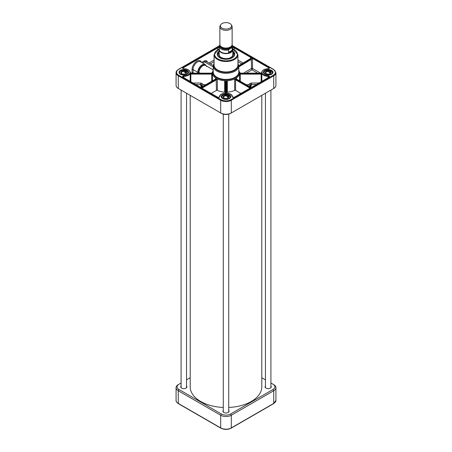 <?xml version="1.0" encoding="UTF-8"?>
<svg xmlns="http://www.w3.org/2000/svg" width="452" height="452" viewBox="0 0 452 452"><rect width="100%" height="100%" fill="white"/><g stroke="black" fill="none" stroke-linecap="round" stroke-linejoin="round"><path stroke-width="0.68" d="M190.202 95.349L190.202 386.856A35.798 20.668 0 0 0 223.271 407.467M228.729 407.467A35.798 20.668 0 0 0 261.798 386.856L261.798 95.349M220.723 24.764L220.209 25.617A6.136 3.543 0 0 0 219.864 26.781L219.864 44.499A6.136 3.543 0 0 0 223.65 47.771A6.136 3.543 0 0 0 230.339 47.002A6.136 3.543 0 0 0 232.136 44.499L232.136 26.781A6.136 3.543 0 0 0 231.791 25.617L231.277 24.764A5.593 3.226 0 0 0 226 22.6A5.593 3.226 0 0 0 220.723 24.764A5.593 3.226 0 0 0 223.028 28.561A5.593 3.226 0 0 0 229.955 28.109A5.593 3.226 0 0 0 231.277 24.764M219.881 44.776L219.853 44.912A6.65 3.836 0 0 0 219.35 46.37A6.65 3.836 0 0 0 228.531 49.918L230.339 48.381L232.147 47.833L232.147 50.251L230.701 51.923L228.531 52.342L228.531 49.918M232.147 50.251L228.531 52.342M220.011 44.567L219.35 46.37L219.35 49.488A6.65 3.836 0 0 0 223.457 53.037A6.65 3.836 0 0 0 230.701 52.2A6.65 3.836 0 0 0 232.65 49.488L232.65 46.37A6.65 3.836 0 0 1 232.147 47.833M219.35 48.856A6.82 3.938 0 0 0 219.18 49.731A6.82 3.938 0 0 0 223.39 53.364A6.82 3.938 0 0 0 230.819 52.511A6.82 3.938 0 0 0 232.82 49.731A6.82 3.938 0 0 0 232.65 48.856M219.864 26.781A6.136 3.543 0 0 0 223.65 30.058A6.136 3.543 0 0 0 230.339 29.29A6.136 3.543 0 0 0 232.136 26.781M205.75 84.699L203.479 84.699L202.027 83.513A1.023 0.418 -50.8 0 0 201.309 84.727L202.033 85.321L203.479 84.699M202.326 86.677A24.035 13.876 180 0 1 202.033 85.321M225.282 92.513L225.282 81.931L225.282 92.513A0.684 0.395 0 0 0 224.667 92.118A13.639 7.87 180 0 1 217.344 90.366A0.684 0.395 0 0 0 216.429 90.394L211.225 93.394M240.775 93.394L235.571 90.394A0.684 0.395 0 0 0 234.656 90.366A13.639 7.87 180 0 1 227.333 92.118A0.684 0.395 0 0 0 226.718 92.513L226.718 81.931L227.333 80.705L226.373 81.665L226.373 93.072M249.967 85.321L250.69 84.727A1.023 0.418 50.8 0 0 249.973 83.513L248.521 84.699L249.967 85.321A24.035 13.876 180 0 1 249.673 86.677M248.521 84.699L246.25 84.699M181.89 74.789A4.26 2.458 0 0 0 188.077 72.591A4.26 2.458 0 0 0 186.84 70.862L186.004 71.382A2.87 1.655 0 0 1 185.845 73.625A2.87 1.655 0 0 1 182.727 73.987L181.89 74.834M186.84 70.862L186.738 70.8A4.091 2.362 180 0 1 187.122 73.845A4.091 2.362 180 0 1 181.992 74.569A2.356 1.362 0 0 1 181.936 74.529L181.636 74.766M180.789 74.444L181.619 73.523L181.936 74.529M186.004 71.382L185.693 72.885A2.356 1.362 0 0 0 184.591 72.422L184.902 70.919L185.738 70.399L185.738 71.512A4.26 2.458 180 0 1 185.919 71.569M180.89 74.105A4.091 2.362 180 0 1 180.506 71.06A4.091 2.362 180 0 1 185.636 70.337L185.738 70.399M184.902 70.919A2.87 1.655 0 0 0 181.495 71.478A2.87 1.655 0 0 0 181.619 73.523M184.591 72.422L185.738 71.512M181.936 73.693A2.356 1.362 180 0 1 181.455 72.868A2.356 1.362 180 0 1 184.591 71.585M185.693 72.049A2.356 1.362 180 0 1 186.173 72.868A2.356 1.362 180 0 1 185.642 73.727M223.627 98.734L223.508 98.943A4.26 2.458 0 0 0 227.944 99.141A4.26 2.458 0 0 0 230.26 96.948A4.26 2.458 0 0 0 229.458 95.508L229.333 95.44A4.091 2.362 180 0 1 228.893 98.48A4.091 2.362 180 0 1 223.627 98.734L224.508 98.225A2.87 1.655 0 0 0 228.028 97.982A2.87 1.655 0 0 0 228.452 95.948L228.079 97.417A2.356 1.362 0 0 0 227.667 97.101A2.356 1.362 0 0 0 227.113 96.864L227.492 95.395L228.373 94.886L228.492 95.926M222.542 98.547L222.666 98.18A4.091 2.362 180 0 1 223.107 95.14A4.091 2.362 180 0 1 228.373 94.886L228.492 94.954M229.458 95.508L228.452 95.948M227.492 95.395A2.87 1.655 0 0 0 223.972 95.638A2.87 1.655 0 0 0 223.548 97.666L223.921 98.564M222.666 98.18L223.548 97.666M228.328 96.163L227.113 96.864M228.079 96.581A2.356 1.362 180 0 1 228.356 97.225A2.356 1.362 180 0 1 227.831 98.084M223.921 97.869A2.356 1.362 180 0 1 223.644 97.225A2.356 1.362 180 0 1 227.113 96.027M266.171 74.507L266.064 74.727A4.26 2.458 0 0 0 272.449 72.591A4.26 2.458 0 0 0 271.364 70.953L271.256 70.891A4.091 2.362 180 0 1 271.364 73.942A4.091 2.362 180 0 1 266.171 74.507L266.957 73.953A2.87 1.655 0 0 0 270.217 73.625A2.87 1.655 0 0 0 270.471 71.45L270.138 72.941A2.356 1.362 0 0 0 269.674 72.648A2.356 1.362 0 0 0 269.081 72.444L269.415 70.953L270.307 70.456L270.307 71.574A4.26 2.458 180 0 1 270.398 71.602M265.008 74.371L265.115 74.015A4.091 2.362 180 0 1 265.008 70.964A4.091 2.362 180 0 1 270.2 70.399L270.307 70.456M271.364 70.953L270.471 71.45M269.415 70.953A2.87 1.655 0 0 0 265.957 71.41A2.87 1.655 0 0 0 265.9 73.456L266.234 74.467M265.115 74.015L265.9 73.456M270.307 71.574L269.081 72.444M270.138 72.105A2.356 1.362 180 0 1 270.545 72.868A2.356 1.362 180 0 1 270.019 73.727M266.234 73.636A2.356 1.362 180 0 1 265.827 72.868A2.356 1.362 180 0 1 269.081 71.608M219.18 53.585A7.057 4.074 0 0 0 219.045 53.957A7.057 4.074 0 0 0 226 58.715A7.057 4.074 0 0 0 232.955 53.957A7.057 4.074 0 0 0 232.82 53.585M219.18 52.816A7.413 4.283 0 0 0 218.587 54.585A7.413 4.283 0 0 0 223.231 58.472A7.413 4.283 0 0 0 231.243 57.528A7.413 4.283 0 0 0 233.413 54.585A7.413 4.283 0 0 0 232.82 52.816M232.82 51.584L234.52 54.483A8.52 4.921 0 0 0 232.82 51.601A8.452 4.882 0 0 1 233.486 56.766M218.514 56.766A8.452 4.882 0 0 1 219.18 51.613A8.52 4.921 0 0 0 217.48 54.483L219.18 51.584M273.731 88.456L273.008 88.874A6.475 3.74 0 0 0 273.019 88.869L273.731 88.456L273.731 75.795A7.498 4.328 0 0 0 275.929 72.732L275.929 85.394A7.498 4.328 180 0 1 273.731 88.456L231.305 112.955A7.498 4.328 180 0 1 220.695 112.955L178.269 88.456A7.498 4.328 180 0 1 176.071 85.394L176.071 72.732A7.498 4.328 0 0 0 178.269 75.795L178.269 74.942M240.249 73.292L240.272 73.207A0.684 0.559 -178.7 0 0 240.311 73.213L261.036 73.213A7.159 4.136 0 0 0 261.036 73.642L240.311 73.642A0.684 0.559 -1.3 0 1 240.272 73.642L239.571 73.636L240.249 74.117A1.023 0.836 180 0 0 240.311 74.117L261.036 74.117A1.028 0.836 180 0 0 261.166 74.111L261.832 73.603L261.12 73.642A0.689 0.559 2.6 0 1 261.036 73.642L261.036 74.117M202.067 88.106L216.384 79.84A1.023 0.593 120 0 0 216.429 79.812L217.344 78.953L216.175 79.405A0.684 0.401 -59.3 0 1 216.146 79.422L201.586 87.829M215.372 79.258L215.615 79.117A0.684 0.39 119.3 0 0 215.644 79.1L215.463 77.868L215.547 79.066M236.452 79.066L236.537 77.868L236.356 79.1A0.684 0.39 -119.3 0 0 236.385 79.117L250.945 87.524M235.571 90.394L235.571 79.812A1.023 0.593 -120 0 0 235.616 79.84L235.854 79.422A0.684 0.401 59.3 0 1 235.825 79.405L234.656 78.953L235.571 79.812L235.825 79.405M238.786 66.907L252.493 58.715L238.786 66.354M260.618 73.151L252.493 68.461A0.684 0.395 0 0 0 251.527 68.461L252.013 69.851L252.493 68.461L252.493 58.715L250.515 57.573L250.657 58.794M238.78 65.743L250.758 58.828L251.289 59.133L251.527 68.461L244.481 72.529A1.023 0.593 -120 0 0 244.645 73.151M258.736 83.027L251.419 83.027L251.419 84.451L256.267 84.451M250.114 86.931A24.758 14.294 180 0 0 250.69 84.727L251.419 84.451A25.481 14.713 0 0 1 250.628 87.225M217.344 90.366L217.344 78.953A13.639 7.87 0 0 0 224.667 80.705L225.282 81.931L225.627 81.665L224.667 80.705L224.667 92.118M190.834 81.626L190.834 74.111A1.028 0.836 180 0 0 190.964 74.117L211.689 74.117A1.023 0.836 180 0 0 211.751 74.117L212.429 73.636L211.728 73.642A0.684 0.559 1.3 0 1 211.689 73.642L190.964 73.642A0.689 0.559 -2.6 0 1 190.88 73.642L190.168 73.603L190.834 74.111L190.88 73.642M195.733 84.451L201.309 84.727A24.758 14.294 180 0 0 201.886 86.931M201.372 87.225A25.481 14.713 0 0 1 200.581 84.451L200.581 83.027L193.264 83.027M190.168 72.139L190.88 73.207A0.689 0.565 -177.4 0 0 190.964 73.213L211.689 73.213A0.684 0.559 178.7 0 0 211.728 73.207L212.429 72.1A13.639 7.87 180 0 0 212.361 72.868A13.639 7.87 180 0 0 212.429 73.636A13.639 7.87 0 0 0 215.463 77.868L215.644 79.1M211.689 73.213L211.689 73.213A14.317 8.266 0 0 0 211.689 73.642L211.689 74.117M190.286 72.732A6.475 3.74 180 0 1 190.292 72.868A6.475 3.74 180 0 1 190.168 73.603L190.168 81.236M211.751 81.23L211.728 73.642M190.964 74.117L190.964 73.642A7.159 4.136 0 0 0 190.964 73.213M215.615 78.659L215.474 79.083L200.954 87.468M216.429 90.394L216.175 79.405M216.384 79.84L216.146 79.422A14.317 8.266 0 0 1 215.615 79.117L201.055 87.524M225.627 93.072L225.627 81.665M226.718 93.089L226.718 81.97L226.373 81.693A14.317 8.266 0 0 1 225.627 81.693L225.282 81.97M226.718 81.97L226.373 81.665M227.333 92.118L227.333 80.705A13.639 7.87 0 0 0 234.656 78.953A13.639 7.87 180 0 0 236.537 77.868L236.356 79.1M236.628 79.258L236.385 79.117A14.317 8.266 0 0 1 235.854 79.422L250.414 87.829M236.537 77.868A13.639 7.87 0 0 0 239.571 73.636A13.639 7.87 180 0 0 239.639 72.868A13.639 7.87 180 0 0 239.571 72.1L240.272 73.207M261.166 73.286L261.832 72.139M240.272 73.642L240.249 81.23M240.311 73.213A14.317 8.266 0 0 1 240.311 73.642L240.311 74.117M261.12 73.642L261.166 81.626M206.79 66.195L206.541 66.54M264.934 74.331A4.43 2.559 180 0 1 263.753 72.591A4.43 2.559 180 0 1 268.189 70.032A4.43 2.559 180 0 1 272.618 72.591A4.43 2.559 180 0 1 271.437 74.331M264.81 74.264A4.774 2.757 0 0 0 271.562 74.264A4.774 2.757 0 0 0 271.562 70.365A4.774 2.757 0 0 0 264.81 70.365A4.774 2.757 0 0 0 264.81 74.264L264.81 74.264M222.751 98.689A4.43 2.559 180 0 1 221.57 96.948A4.43 2.559 180 0 1 226 94.389A4.43 2.559 180 0 1 230.43 96.948A4.43 2.559 180 0 1 229.249 98.689M222.627 98.621A4.774 2.757 0 0 0 229.373 98.621A4.774 2.757 0 0 0 229.373 94.722A4.774 2.757 0 0 0 222.627 94.722A4.774 2.757 0 0 0 222.627 98.621L222.627 98.621M180.563 74.331A4.43 2.559 180 0 1 179.382 72.591A4.43 2.559 180 0 1 183.811 70.032A4.43 2.559 180 0 1 188.247 72.591A4.43 2.559 180 0 1 187.066 74.331M180.438 74.264A4.774 2.757 0 0 0 187.19 74.264A4.774 2.757 0 0 0 187.19 70.365A4.774 2.757 0 0 0 180.438 70.365A4.774 2.757 0 0 0 180.438 74.264L180.438 74.264M178.992 88.874L178.269 88.456L178.992 88.874A6.475 3.74 0 0 0 178.992 88.874L178.269 88.456L178.269 75.795L220.695 100.287L220.695 112.955L221.418 113.373A6.475 3.74 0 0 0 230.582 113.373L231.305 112.955L231.305 100.287L273.731 75.795L273.731 74.942M219.18 51.042A8.763 5.057 0 0 0 219.802 57.799A8.763 5.057 0 0 0 232.198 57.799A8.763 5.057 0 0 0 232.82 51.042M219.892 57.845A8.52 4.921 180 0 1 217.48 54.415A8.52 4.921 180 0 1 219.18 51.46M232.82 51.46A8.52 4.921 180 0 1 234.52 54.415A8.52 4.921 180 0 1 232.108 57.845M178.269 384.629L178.992 384.211L178.269 384.629A7.498 4.328 0 0 0 176.071 387.692A7.498 4.328 0 0 0 178.269 390.754L220.695 415.252A7.498 4.328 0 0 0 231.305 415.252L273.731 390.754A7.498 4.328 0 0 0 275.929 387.692A7.498 4.328 0 0 0 273.731 384.629L273.008 384.211A6.475 3.74 180 0 1 273.008 389.505L230.582 413.998A6.475 3.74 180 0 1 221.418 413.998L178.992 389.505A6.475 3.74 180 0 1 178.992 384.211L181.088 383.002M261.798 377.742L265.46 379.855M270.912 383.002L273.731 384.629M186.54 379.855L190.202 377.742M223.271 410.382A3.085 1.78 0 0 0 223.819 412.473A3.085 1.78 0 0 0 228.181 412.473A3.085 1.78 0 0 0 228.729 410.382M265.46 386.025A3.085 1.78 0 0 0 266.002 388.115A3.085 1.78 0 0 0 270.369 388.115A3.085 1.78 0 0 0 270.912 386.025M181.088 386.025A3.085 1.78 0 0 0 181.631 388.115A3.085 1.78 0 0 0 185.998 388.115A3.085 1.78 0 0 0 186.54 386.025M266.042 388.138A2.983 1.723 180 0 1 265.205 386.94A2.983 1.723 180 0 1 265.46 386.245M270.912 386.245A2.983 1.723 180 0 1 271.172 386.94A2.983 1.723 180 0 1 270.33 388.138M223.853 412.495A2.983 1.723 180 0 1 223.017 411.297A2.983 1.723 180 0 1 223.271 410.602M228.729 410.602A2.983 1.723 180 0 1 228.983 411.297A2.983 1.723 180 0 1 228.147 412.495M181.67 388.138A2.983 1.723 180 0 1 180.828 386.94A2.983 1.723 180 0 1 181.088 386.245M186.54 386.245A2.983 1.723 180 0 1 186.795 386.94A2.983 1.723 180 0 1 185.958 388.138M222.621 47.454A5.593 3.226 0 0 0 229.379 47.454M231.56 46.002A5.593 3.226 180 0 1 229.955 47.929A5.593 3.226 180 0 1 224.147 48.692A5.593 3.226 180 0 1 220.44 46.002M220.158 45.584A5.865 3.384 0 0 0 223.525 48.94A5.865 3.384 0 0 0 230.147 48.262A5.865 3.384 0 0 0 231.842 45.584M231.961 45.336A6.034 3.486 180 0 1 230.266 48.336A6.034 3.486 180 0 1 223.271 48.974A6.034 3.486 180 0 1 220.039 45.336M180.862 70.817A4.26 2.458 0 0 0 179.551 72.591A4.26 2.458 0 0 0 180.789 74.326M223.051 95.174A4.26 2.458 0 0 0 221.74 96.948A4.26 2.458 0 0 0 222.542 98.389M265.234 70.817A4.26 2.458 0 0 0 263.923 72.591A4.26 2.458 0 0 0 265.008 74.23M219.18 53.952A6.921 3.995 0 0 0 222.813 58.184A6.921 3.995 0 0 0 230.893 57.46A6.921 3.995 0 0 0 232.82 53.952M231.441 57.11A6.82 3.938 0 0 0 232.82 54.664M219.18 54.664A6.82 3.938 0 0 0 220.559 57.11M219.045 53.957L218.881 54.511A7.221 4.17 0 0 0 218.796 55.517M233.204 55.517A7.221 4.17 0 0 0 233.119 54.511L232.955 53.957M233.379 54.935A7.39 4.266 0 0 0 232.82 53.551M219.18 53.551A7.39 4.266 0 0 0 218.621 54.935M183.213 77.337L182.913 76.919A1.023 0.593 180 0 1 183.919 76.331L183.919 77.631M219.35 47.415A1.362 0.785 0 0 0 217.536 47.471L182.97 67.427A1.362 0.785 0 0 0 182.67 68.28A1.362 0.785 0 0 0 183.913 68.772L182.913 68.263A1.023 0.593 180 0 1 183.213 67.845L183.213 68.563M219.35 48.861A11.419 6.594 0 0 0 217.926 58.884A11.419 6.594 0 0 0 234.712 58.483A11.419 6.594 0 0 0 232.65 48.861M219.35 48.726L214.067 54.635A11.933 6.887 0 0 0 217.565 59.511A11.933 6.887 0 0 0 230.565 61.003A11.933 6.887 0 0 0 237.933 54.635L232.65 48.726M221.056 99.66A0.514 0.294 120 0 0 220.695 100.287A7.498 4.328 0 0 0 231.305 100.287A0.514 0.294 60 0 0 230.944 99.66A6.989 4.034 180 0 1 221.056 99.66L178.63 75.168A6.989 4.034 180 0 1 178.63 69.461L219.389 45.929M202.654 63.02L204.592 61.901A4.091 2.362 -60 0 1 206.637 61.698L213.231 65.506M207.389 62.133A4.774 2.757 120 0 0 204.112 61.071A0.684 0.395 60 0 0 204.592 61.901L213.214 66.879M206.745 66.173A0.684 0.395 -60 0 0 206.767 66.156L206.394 65.941M193.219 73.151L193.021 69.557A6.136 3.543 -60 0 1 195.699 63.382A6.136 3.543 -60 0 1 200.428 61.738L205.202 64.495A6.136 3.543 120 0 0 200.473 66.139A6.136 3.543 120 0 0 197.795 72.314L197.795 73.151M201.434 62.319A6.82 3.938 120 0 0 196.078 61.749A6.82 3.938 120 0 0 192.06 69.557A0.684 0.395 0 0 1 193.021 69.557L197.795 72.314A0.684 0.395 180 0 0 198.569 72.393L198.569 73.151M251.419 83.027L249.973 83.513M239.571 73.636L239.571 80.84M192.06 69.557L192.06 72.761L191.382 73.151M193.021 72.761A0.684 0.395 0 0 0 192.06 72.761A1.023 0.593 -120 0 0 192.123 73.151M204.112 61.071L201.688 62.466M217.344 78.953A13.639 7.87 180 0 1 215.463 77.868M210.372 63.856L214.067 61.721M190.292 72.591C189.874 70.213 187.749 68.919 183.919 68.71L183.913 68.772A6.136 3.543 180 0 1 189.953 72.314A6.136 3.543 180 0 1 183.913 75.857L183.919 76.331A6.475 3.74 0 0 0 190.292 72.591L190.292 72.868M214.067 63.133L213.214 65.913A12.786 7.379 0 0 0 216.96 71.128A12.786 7.379 0 0 0 230.893 72.732A12.786 7.379 0 0 0 238.786 65.913L237.933 63.133M214.067 63.851A12.215 7.051 0 0 0 217.361 70.348A12.215 7.051 0 0 0 231.865 71.552A12.215 7.051 0 0 0 237.933 63.851M227.333 80.705A13.639 7.87 180 0 1 224.667 80.705M213.214 70.755A13.068 7.543 0 0 0 215.903 77.111A13.068 7.543 0 0 0 231.661 79.123A13.068 7.543 0 0 0 238.786 70.755M246.3 73.151L252.013 69.851L257.725 73.151M244.481 72.529L243.458 73.608M234.226 97.174A24.758 14.294 180 0 1 233.452 97.321M234.656 78.953L234.656 90.366M218.548 97.321A24.758 14.294 180 0 1 217.774 97.174M212.429 80.84L212.429 73.636M202.027 83.513L200.581 83.027M237.933 61.721L241.735 63.918M243.182 63.082L237.933 60.054M198.959 73.151L198.959 72.427A5.452 3.147 -60 0 1 201.338 66.941A5.452 3.147 -60 0 1 205.541 65.478L213.214 69.907M206.112 65.806A5.684 3.283 120 0 0 201.592 66.15A5.684 3.283 120 0 0 198.569 72.393L200.202 73.151M190.575 73.62L190.264 73.795M182.97 67.427L183.213 67.845L217.779 47.889L217.779 49.471M217.536 47.471L217.779 47.889A1.023 0.593 180 0 1 219.35 47.98M214.067 60.054L208.926 63.02M235.616 79.84L249.933 88.106M261.832 81.236L261.832 73.603A6.475 3.74 180 0 1 261.708 72.868A6.475 3.74 180 0 1 261.714 72.732M250.713 58.449L238.775 65.63M232.65 47.98A1.023 0.593 180 0 1 234.221 47.889L234.221 49.471M183.913 75.857A1.362 0.785 0 0 0 182.67 76.348A1.362 0.785 0 0 0 182.97 77.202L217.536 97.157A1.362 0.785 0 0 0 219.011 97.327A1.362 0.785 0 0 0 219.864 96.609A6.136 3.543 180 0 1 226 93.129A6.136 3.543 180 0 1 232.136 96.609A1.362 0.785 0 0 0 232.989 97.327A1.362 0.785 0 0 0 234.464 97.157L269.03 77.202A1.362 0.785 0 0 0 269.33 76.348A1.362 0.785 0 0 0 268.087 75.857A6.136 3.543 180 0 1 262.047 72.314A6.136 3.543 180 0 1 268.087 68.772A1.362 0.785 0 0 0 269.33 68.28A1.362 0.785 0 0 0 269.03 67.427L234.464 47.471L234.221 47.889L268.787 67.845L268.787 68.563M269.03 67.427L268.787 67.845A1.023 0.593 180 0 1 269.087 68.263L268.087 68.772M268.081 68.851L268.081 68.71C264.25 68.919 262.126 70.213 261.708 72.591A6.475 3.74 0 0 0 268.081 76.331L268.081 77.631M268.087 75.857L268.081 76.331A1.023 0.593 180 0 1 269.087 76.919L269.03 77.202M217.774 97.265L182.97 77.202M219.525 96.886L219.525 96.881C219.378 97.282 218.768 97.366 217.706 97.14L217.536 97.157M232.475 96.886L232.475 96.881C232.616 91.92 219.384 91.92 219.525 96.881L219.864 96.609M234.226 97.265L234.294 97.14C233.023 97.304 232.413 97.22 232.475 96.881L232.136 96.609M268.787 77.337L234.464 97.157M234.464 47.471A1.362 0.785 0 0 0 232.65 47.415M237.933 54.635L237.933 65.088A11.933 6.887 180 0 1 230.565 71.45A11.933 6.887 180 0 1 217.565 69.958A11.933 6.887 180 0 1 214.067 65.088L214.067 54.635M238.786 65.913L238.786 72.049A12.786 7.379 180 0 1 230.893 78.868A12.786 7.379 180 0 1 216.96 77.264A12.786 7.379 180 0 1 213.214 72.049L213.214 65.913M232.61 45.929L273.37 69.461A6.989 4.034 180 0 1 273.37 75.168L230.944 99.66M178.63 69.461A0.514 0.294 -120 0 0 178.376 69.433L219.429 45.731M178.63 75.168A0.514 0.294 120 0 0 178.269 75.795M273.37 75.168A0.514 0.294 60 0 1 273.731 75.795M273.37 69.461A0.514 0.294 -60 0 1 273.624 69.433L275.929 72.732M230.582 113.373L231.305 112.955M273.008 389.505L273.731 390.754L273.731 403.421L231.305 427.914A7.498 4.328 180 0 1 220.695 427.914L178.269 403.421A0.514 0.294 120 0 0 178.376 403.653C176.636 402.387 175.868 401.286 176.071 400.359A7.498 4.328 180 0 0 178.269 403.421L178.269 390.754L178.992 389.505M275.929 387.692L275.929 400.359A7.498 4.328 180 0 1 273.731 403.421A0.514 0.294 -120 0 1 273.37 403.63M230.582 413.998L231.305 415.252L231.305 427.914A0.514 0.294 -120 0 1 231.198 428.151L273.624 403.653L275.929 400.359M230.944 428.123A0.514 0.294 -120 0 0 231.198 428.151C227.735 429.807 224.265 429.807 220.802 428.151A0.514 0.294 -60 0 1 220.695 427.914L220.695 415.252L221.418 413.998M221.056 428.123A0.514 0.294 -60 0 1 220.802 428.151L178.376 403.653M232.119 44.748L232.65 46.37M232.82 54.805L232.82 49.731M219.18 54.805L219.18 49.731M188.077 73.297L188.077 72.591L186.812 70.789M185.699 70.32C182.28 69.721 180.229 70.478 179.551 72.591L179.551 73.297M228.452 94.869C224.853 93.959 222.616 94.649 221.74 96.948L221.74 97.649M229.43 95.434L230.26 97.649M270.268 70.376C266.782 69.681 264.669 70.416 263.923 72.591L263.923 73.297M271.336 70.879L272.449 72.591L272.449 73.297M232.78 54.325C232.966 55.517 232.317 56.562 230.842 57.46C226.706 60.144 218.197 57.749 219.22 54.325M239.639 72.868L238.786 70.004M213.214 70.004L212.361 72.868M233.401 97.321L234.26 97.157M217.74 97.157L218.598 97.321M190.224 72.388L190.964 73.151L211.689 73.151L212.412 72.241M251.046 87.468L236.526 79.083L236.385 78.659M261.776 72.388L261.036 73.151L240.311 73.151L239.588 72.241M206.496 66.252L205.202 64.495M178.376 69.433C176.636 70.704 175.868 71.8 176.071 72.732M232.571 45.731L273.624 69.433M186.54 387.641L186.54 93.236M181.088 387.641L181.088 90.084M228.729 411.998L228.729 114.119M223.271 411.998L223.271 114.119M270.912 387.641L270.912 90.084M265.46 387.641L265.46 93.236M176.071 387.692L176.071 400.359"/></g></svg>

